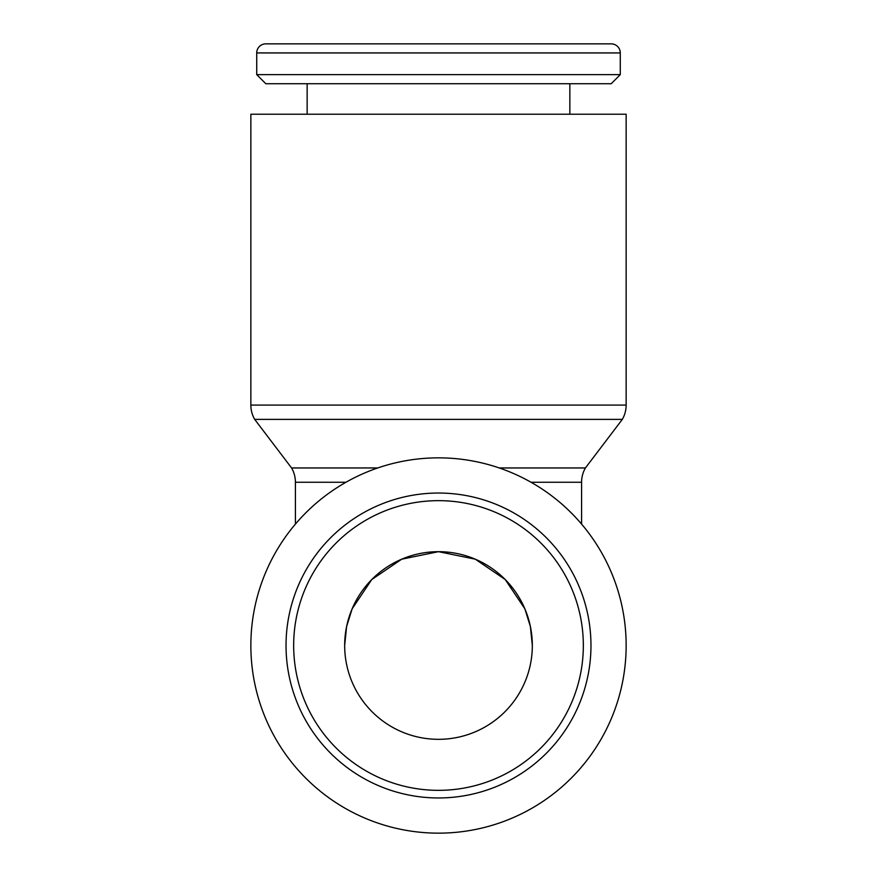 <?xml version="1.0" encoding="UTF-8"?>
<svg xmlns="http://www.w3.org/2000/svg" width="877" height="877" viewBox="0 0 877 877"><rect width="100%" height="100%" fill="white"/><g stroke="black" fill="none" stroke-linecap="round" stroke-linejoin="round"><path stroke-width="1.32" d="M438.5 457.849A187.645 187.645 0 0 0 250.855 645.505A187.645 187.645 0 0 0 438.5 833.15A187.645 187.645 0 0 0 626.145 645.505A187.645 187.645 0 0 0 438.5 457.849M286.034 645.505A152.466 152.466 0 0 0 438.5 797.96A152.466 152.466 0 0 0 590.966 645.505A152.466 152.466 0 0 0 438.5 493.038A152.466 152.466 0 0 0 286.034 645.505A152.466 152.466 0 0 1 438.5 493.038A152.466 152.466 0 0 1 590.966 645.505M250.855 405.075L250.855 114.218L626.145 114.218L626.145 405.075A28.612 28.612 0 0 1 622.319 419.381L254.681 419.381A28.612 28.612 0 0 1 250.855 405.075L626.145 405.075M295.417 524.095L295.417 482.262A28.612 28.612 0 0 0 291.581 467.956L377.746 467.956M499.254 467.956L585.419 467.956A28.612 28.612 0 0 0 581.583 482.262L531.056 482.262M256.72 52.938A9.088 9.088 0 0 1 265.808 43.85L611.192 43.85A9.088 9.088 0 0 1 620.28 52.938L256.72 52.938L256.72 74.633L620.28 74.633L620.28 52.938M256.72 74.633L265.808 83.721L611.192 83.721L620.28 74.633M401.71 559.186L371.782 579.533L352.159 608.781L346.601 626.562L344.672 645.505L346.601 626.573L352.159 608.781L371.782 579.533L401.71 559.186L438.5 551.677L475.29 559.186L505.218 579.533L524.841 608.781L530.399 626.562L532.328 645.505L530.399 626.573L524.841 608.781L505.218 579.533L475.29 559.186M344.672 645.505A93.828 93.828 0 0 1 438.5 551.677A93.828 93.828 0 0 1 532.328 645.505A93.828 93.828 0 0 1 438.5 739.322A93.828 93.828 0 0 1 344.672 645.505M321.223 43.85L265.808 43.85M293.663 645.505A144.837 144.837 0 0 0 438.5 790.341A144.837 144.837 0 0 0 583.337 645.505A144.837 144.837 0 0 0 438.5 500.657A144.837 144.837 0 0 0 293.663 645.505M295.417 482.262L345.944 482.262M291.581 467.956L254.681 419.381M307.147 114.218L307.147 83.721M569.853 114.218L569.853 83.721M581.583 524.095L581.583 482.262M585.419 467.956L622.319 419.381"/></g></svg>
